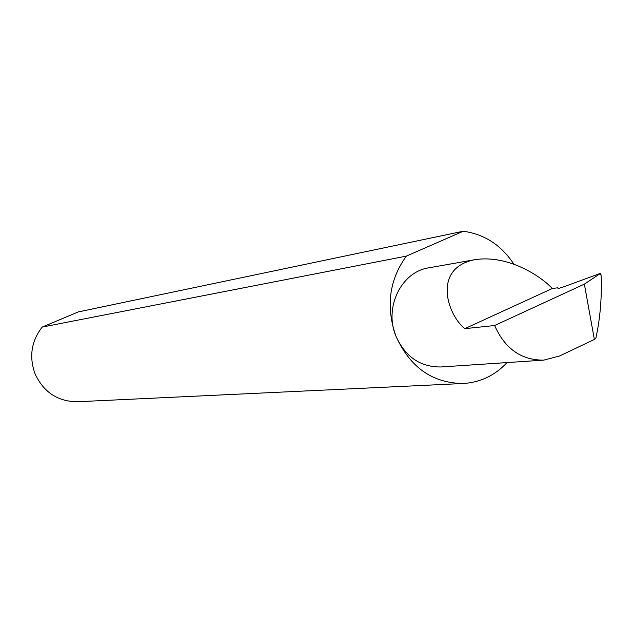 <?xml version="1.0" encoding="UTF-8"?>
<svg xmlns="http://www.w3.org/2000/svg" width="633" height="633" viewBox="0 0 633 633"><rect width="100%" height="100%" fill="white"/><g stroke="black" fill="none" stroke-linecap="round" stroke-linejoin="round"><path stroke-width="0.95" d="M584.37 284.13L494.618 325.52C504.928 348.743 521.323 360.272 543.787 360.13L559.485 356.023L594.363 339.462L584.37 284.13L600.78 273.211L562.294 287.327L558.575 288.411L557.847 287.77L552.285 288.521C540.535 275.735 507.658 254.608 475.035 259.649C432.363 267.799 446.906 314.237 464.772 328.669L552.285 288.521M513.909 264.206C501.241 245.098 484.348 234.115 463.245 231.251L78.437 311.879L42.205 327.071L406.354 256.112C389.2 280 385.695 306.609 395.847 335.949C383.867 307.472 401.417 271.707 428.818 267.83L475.035 259.649M42.205 327.071C31.254 341.242 28.896 356.893 35.124 374.024C43.819 392.405 57.967 401.646 77.574 401.741L463.356 383.495C480.4 382.411 494.959 375.44 507.041 362.574M543.787 360.13L440.885 366.974C420.257 367.132 405.239 356.79 395.847 335.949C409.978 367.385 432.481 383.234 463.356 383.495M600.796 273.29L601.208 276.574C601.888 298.293 600.092 318.913 595.819 338.418L594.363 339.462M406.354 256.112L463.245 231.251M557.958 288.371L557.847 287.77M494.618 325.52L464.772 328.669M601.208 276.574L600.638 273.416"/></g></svg>
